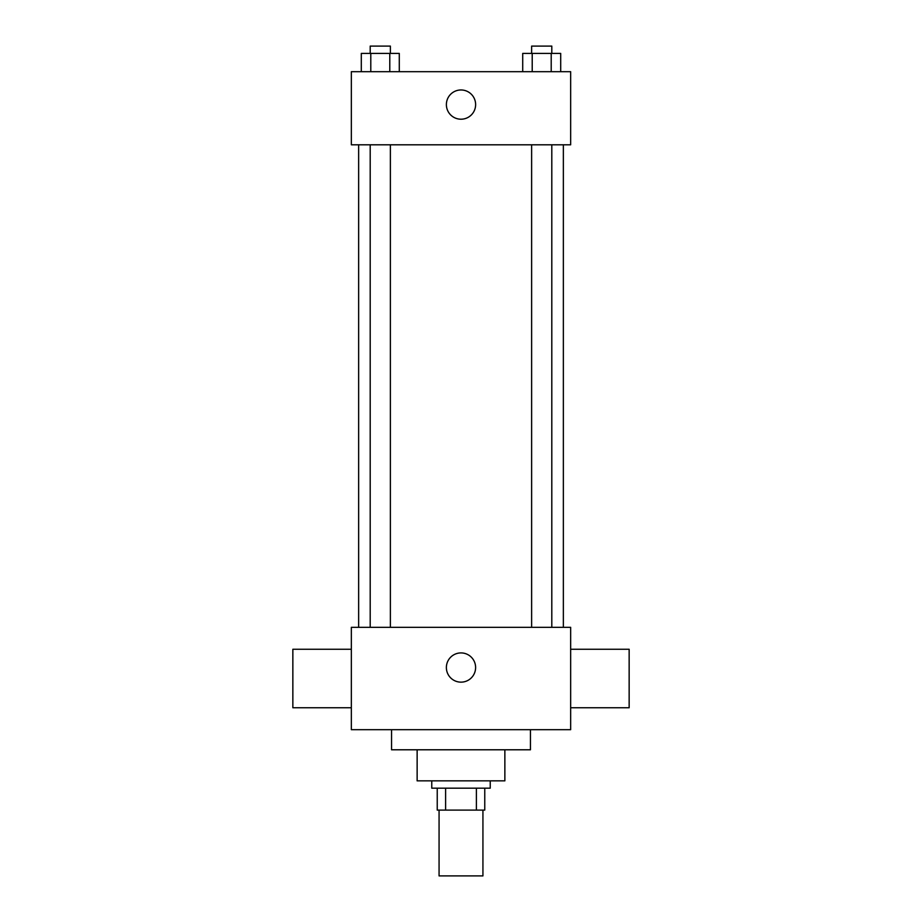 <?xml version="1.0" encoding="UTF-8"?>
<svg xmlns="http://www.w3.org/2000/svg" width="922" height="922" viewBox="0 0 922 922"><rect width="100%" height="100%" fill="white"/><g stroke="black" fill="none" stroke-linecap="round" stroke-linejoin="round"><path stroke-width="1.38" d="M439.068 810.104L439.068 875.9L482.932 875.9L482.932 810.104M476.386 788.172L476.386 810.104L437.235 810.104L437.235 788.172M476.386 810.104L484.765 810.104L484.765 788.172L484.765 810.104M490.239 780.853L490.239 788.172L431.761 788.172L431.761 780.853M445.614 788.172L445.614 810.104M504.864 749.782L504.864 780.853L417.136 780.853L417.136 749.782M530.45 729.682L530.45 749.782L391.55 749.782L391.55 729.682M570.66 729.682L351.34 729.682L351.34 627.329L570.66 627.329L570.66 729.682M446.375 667.54A14.625 14.625 0 0 1 468.307 654.874A14.625 14.625 0 0 1 468.307 680.194A14.625 14.625 0 0 1 446.375 667.54M570.66 649.261L629.15 649.261L629.15 707.75L570.66 707.75M351.34 707.75L292.85 707.75L292.85 649.261L351.34 649.261M570.66 144.8L351.34 144.8L351.34 71.686L570.66 71.686L570.66 144.8M475.625 104.589A14.625 14.625 0 0 1 453.693 117.255A14.625 14.625 0 0 1 453.693 91.923A14.625 14.625 0 0 1 475.625 104.589M560.703 71.686L560.703 53.407L522.716 53.407L522.716 71.686M551.206 53.407L551.206 71.686M532.213 53.407L532.213 71.686M531.625 53.407L531.625 46.1L551.805 46.1L551.805 53.407M399.284 71.686L399.284 53.407L361.297 53.407L361.297 71.686M389.787 53.407L389.787 71.686M370.794 53.407L370.794 71.686M370.195 53.407L370.195 46.1L390.375 46.1L390.375 53.407M358.646 144.8L358.646 627.329M563.354 144.8L563.354 627.329M551.805 627.329L551.805 144.8M531.625 627.329L531.625 144.8M370.195 144.8L370.195 627.329M390.375 144.8L390.375 627.329"/></g></svg>
